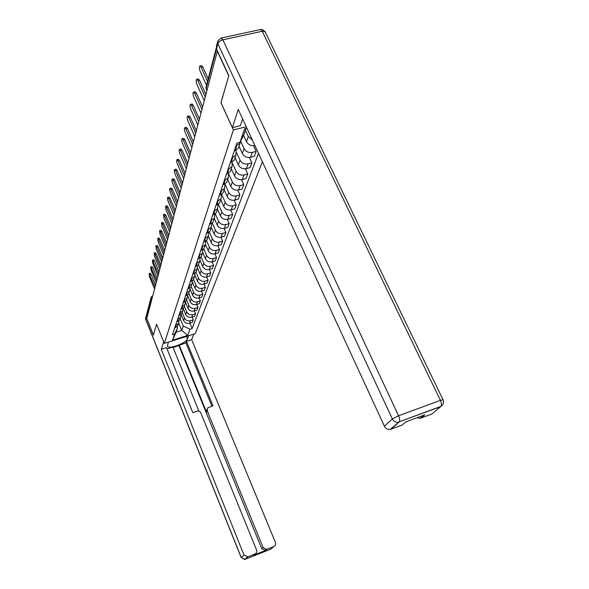 <?xml version="1.0" encoding="UTF-8"?>
<svg xmlns="http://www.w3.org/2000/svg" width="589" height="589" viewBox="0 0 589 589"><rect width="100%" height="100%" fill="white"/><g stroke="black" fill="none" stroke-linecap="round" stroke-linejoin="round"><path stroke-width="0.88" d="M221 102.707L228.746 75.871L217.326 51.236L146.764 318.494L153.412 335.045L156.564 324.208L164.309 343.394L195.253 333.654L262.392 161.776M220.941 102.722L233.377 129.948L164.309 343.394M147.154 317.007L146.654 314.364L151.049 297.548M177.635 319.26L180.558 317.331L181.11 314.533L183.621 320.578C184.88 322.934 186.846 323.84 189.511 323.287L192.308 322.411L193.258 319.871L190.446 320.74C187.766 321.299 185.785 320.387 184.519 318.016L182.222 312.464M179.027 320.711L178.467 323.442L176.148 325.18L175.294 327.705L177.606 325.975L178.195 324.252M175.294 327.705L174.734 327.874M192.117 317.118L193.258 319.871M176.148 325.18L175.588 325.349M183.312 308.584L185.756 314.482C187.044 316.867 189.032 317.788 191.734 317.228L194.576 316.352L195.548 313.738L192.699 314.614C189.982 315.174 187.979 314.254 186.684 311.853L184.35 306.228M176.744 321.977L176.428 322.919L176.788 321.852L179.667 319.937L180.263 318.193M194.363 310.896L195.548 313.738M185.55 302.407L187.965 308.216C189.268 310.631 191.285 311.559 194.024 310.999L196.903 310.116L197.911 307.429L195.018 308.312C192.257 308.872 190.225 307.937 188.914 305.507L186.544 299.816M178.842 315.667L181.787 313.723L182.391 311.956M196.682 304.498L197.911 307.429M183.26 308.172L182.708 311.044L179.748 312.987M187.825 296.002L190.232 301.759C191.558 304.211 193.604 305.154 196.38 304.594L199.296 303.703L200.334 300.927L197.403 301.826C194.606 302.385 192.544 301.435 191.211 298.976L188.797 293.212M180.926 309.542L180.602 310.499L181.014 309.284L183.974 307.333L184.585 305.544M199.067 297.916L200.334 300.927M185.469 301.62L184.917 304.572L181.92 306.538M190.159 289.368L192.566 295.118C193.914 297.6 195.99 298.557 198.81 297.99L201.769 297.092L202.83 294.235L199.855 295.141C197.028 295.7 194.93 294.736 193.575 292.247L191.123 286.409M183.113 303.048L182.789 304.02L183.223 302.717L186.227 300.743L186.846 298.94M201.519 291.128L202.83 294.235M187.744 294.875L187.199 297.901L184.151 299.889M192.544 282.506L194.974 288.271C196.343 290.782 198.456 291.754 201.313 291.187L204.309 290.289L205.406 287.344L202.388 288.249C199.516 288.816 197.389 287.837 196.012 285.312L193.516 279.4M185.476 295.958L188.546 293.963L189.172 292.129M204.044 284.134L205.406 287.344M190.092 287.918L189.548 291.025L186.463 293.035M194.996 275.409L197.455 281.218C198.839 283.758 200.989 284.752 203.89 284.178L206.93 283.272L208.064 280.239L205.001 281.152C202.086 281.719 199.921 280.725 198.522 278.163L195.99 272.177M187.825 288.985L190.932 286.968L191.565 285.113M206.651 276.918L208.064 280.239M192.507 280.747L191.97 283.942L188.833 285.967M197.521 268.076L200.01 273.944C201.423 276.521 203.603 277.522 206.54 276.948L209.632 276.035L210.796 272.906L207.689 273.826C204.729 274.4 202.542 273.392 201.114 270.793L198.522 264.697M190.24 281.792L193.398 279.753L194.039 277.883M209.331 269.482L210.796 272.906M194.996 273.348L194.466 276.631L191.285 278.678M200.113 260.493L202.645 266.434C204.088 269.048 206.297 270.071 209.286 269.497L212.415 268.569L213.623 265.344L210.472 266.272C207.468 266.846 205.237 265.816 203.787 263.187L201.114 256.929M192.544 275.019L192.198 276.035L192.765 274.364L195.938 272.309L196.593 270.417M202.785 252.652L205.37 258.689C206.835 261.339 209.08 262.377 212.114 261.796L213.623 265.344M197.565 265.713L197.043 269.092L193.818 271.161M195.092 267.45L194.745 268.481L195.342 266.707L198.567 264.63L199.222 262.709M213.336 258.468L212.114 261.796L215.294 260.868L216.538 257.533L213.336 258.468C210.288 259.05 208.02 258.004 206.548 255.339L203.787 248.897M214.956 253.874L216.538 257.533M200.216 257.827L199.7 261.302L196.431 263.393M205.532 244.531L208.182 250.686C209.669 253.373 211.959 254.433 215.037 253.852L218.261 252.917L219.55 249.471L216.296 250.413C213.203 250.988 210.899 249.927 209.397 247.225L206.533 240.584M197.978 258.799L201.276 256.694L201.946 254.75M217.901 245.679L219.55 249.471M202.947 249.677L202.454 253.255L199.134 255.368M208.366 236.13L211.083 242.425C212.607 245.149 214.926 246.224 218.055 245.642L221.331 244.7L222.664 241.137L219.358 242.079C216.215 242.668 213.873 241.586 212.342 238.839L209.375 231.985M200.731 250.619L204.081 248.499L204.751 246.526M220.949 237.212L222.664 241.137M205.775 241.254L205.296 244.943L201.924 247.078M211.282 227.428L214.087 233.877C215.633 236.645 217.996 237.735 221.169 237.153L224.505 236.204L225.881 232.522L222.524 233.472C219.329 234.054 216.951 232.957 215.39 230.174L212.298 223.069M203.573 242.167L206.975 240.017L207.659 238.022M224.092 228.451L225.881 232.522M208.697 232.537L208.234 236.344L204.81 238.501M214.337 218.49L217.194 225.042C218.769 227.847 221.169 228.952 224.402 228.37L227.788 227.413L229.209 223.606L225.801 224.564C222.546 225.153 220.131 224.034 218.541 221.206L215.316 213.836M206.518 233.421L209.971 231.249L210.663 229.231M227.339 219.38L229.209 223.606M211.716 223.518L211.274 227.45L207.792 229.622M217.488 209.25L220.411 215.891C222.016 218.74 224.461 219.866 227.744 219.285L231.182 218.32L232.655 214.374L229.187 215.338C225.889 215.927 223.422 214.794 221.803 211.922L218.423 204.258M209.566 224.365L213.078 222.171L213.778 220.124M230.704 209.986L232.655 214.374M214.838 214.175L214.418 218.232L210.884 220.433M220.765 199.678L223.739 206.422C225.381 209.309 227.862 210.457 231.197 209.868L234.694 208.904L236.218 204.817L232.699 205.789C229.342 206.378 226.839 205.215 225.182 202.307L221.641 194.311M212.717 214.985L216.288 212.769L216.995 210.7M234.186 200.253L236.218 204.817M218.07 204.493L217.68 208.69L214.087 210.914M224.151 189.761L227.192 196.601C228.863 199.538 231.389 200.709 234.783 200.12L238.339 199.148L239.922 194.915L236.344 195.887C232.92 196.476 230.373 195.298 228.687 192.345L224.961 183.982M215.986 205.259L219.616 203.028L220.338 200.923M237.787 190.159L239.922 194.915M221.412 194.451L221.066 198.795L217.407 201.04M227.663 179.483L230.77 186.426C232.471 189.4 235.048 190.6 238.501 190.011L242.116 189.032L243.758 184.637L240.113 185.616C236.638 186.205 234.039 185.005 232.324 182.008L228.827 174.211M219.38 195.18L223.069 192.92L223.798 190.792M241.519 179.682L243.758 184.637M224.88 184.033L224.571 188.532L220.853 190.799M231.308 168.815L234.481 175.868C236.218 178.887 238.847 180.109 242.359 179.52L246.04 178.533L247.741 173.976L244.03 174.955C240.496 175.544 237.846 174.322 236.093 171.274L232.736 163.845M222.9 184.718L226.655 182.435L227.391 180.278M245.385 168.8L247.741 173.976M228.473 173.21L228.215 177.878L224.431 180.168M235.092 157.742L238.331 164.898C240.113 167.968 242.786 169.212 246.364 168.623L250.104 167.637L251.878 162.895L248.102 163.889C244.501 164.478 241.799 163.227 240.01 160.134L236.697 152.845M226.559 173.851L230.38 171.539L231.124 169.36M249.397 157.491L251.878 162.895M232.206 161.96L231.992 166.805L228.149 169.124M239.024 146.241L242.337 153.508C244.155 156.63 246.879 157.889 250.524 157.307L254.338 156.313L256.171 151.388L252.335 152.382C248.661 152.971 245.915 151.69 244.082 148.553L240.768 141.308M230.358 162.557L234.245 160.223L235.004 158.007M253.564 145.733L256.171 151.388M236.079 150.261L235.924 155.305L232.014 157.646M243.552 135.227L246.504 141.662C248.359 144.828 251.142 146.124 254.846 145.535L254.89 145.527M234.312 150.806L238.265 148.45L239.031 146.205M252.409 140.138L248.315 136.501L245.422 130.228M240.798 140.727L240.017 143.333L236.034 145.697M178.71 323.008L181.743 330.392L183.267 326.1L180.146 318.524M177.083 326.63L177.591 327.859L176.118 332.144L181.743 330.392L187.692 335.391L172.511 340.17L174.609 334.007L177.591 327.859M246.084 128.306L244.052 134.226L239.995 142.339L236.896 143.127L172.444 334.685L174.609 334.007M239.995 142.339L244.663 128.66L246.857 128.115M183.267 326.1L190.011 329.192L192.154 328.522L258.475 153.28M190.011 329.192L187.692 335.391M246.224 126.745L233.377 129.948M189.923 323.155L192.154 328.522M172.511 340.17L176.118 332.144M149.127 273.576L150.276 273.244L151.182 274.437L155.562 285.157M174.734 327.94L174.381 328.927M155.04 287.152L149.083 273.583L149.518 276.712L154.539 289.037M150.755 266.92L151.918 266.581L152.838 267.781L157.285 278.634M156.755 280.651L150.71 266.927L151.137 270.115L156.247 282.587M152.433 260.073L153.611 259.734L154.539 260.942L159.059 271.927M178.806 315.851L178.438 316.867M158.522 273.959L152.389 260.088L152.816 263.327L157.999 275.954M188.598 335.745L187.405 338.911C186.257 343.129 168.844 349.557 167.416 346.266L168.395 342.106M146.499 314.931L146.205 317.28L153.383 335.156L156.571 324.237L163.69 341.863M163.668 341.87L161.283 349.321L166.554 347.657L192.802 412.631L197.043 411.188C198.743 410.791 200.002 411.365 200.812 412.918L256.561 550.06C257.106 551.871 256.576 553.196 254.971 554.035L247.954 556.826L245.149 559.322L270.807 549.132L273.922 546.518C275.505 545.686 276.02 544.376 275.468 542.579L191.675 339.706L186.492 341.34L185.91 342.879L173.092 347.554M198.935 411.181L172.871 347.009L167.04 348.865M193.847 334.096L191.675 339.706M161.283 349.321L244.008 555.029L247.954 556.826M255.052 554.006L253.668 555.177L265.624 550.435L261.73 548.661L263.077 547.483L266.515 549.412L273.922 546.518M263.077 547.483L207.181 410.739L207.762 407.802L212.975 405.755L186.492 341.34M207.181 410.739L206.511 412.042L179.144 345.029M261.73 548.661L178.894 345.721M206.511 412.042L207.019 409.193M211.893 406.123L185.91 342.879M242.624 118.941L240.393 125.663L232.39 127.651L238.236 109.429L384.426 426.23L392.348 418.963L217.871 43.719L216.494 48.983L228.827 75.591L220.971 102.633L232.39 127.651M440.749 406.624L399.261 421.783L440.984 406.358C443.318 404.636 444.003 402.427 443.046 399.717L440.403 400.365L262.267 31.246L222.885 39.838L398.562 415.746L440.403 400.365C441.544 402.964 441.735 404.96 440.984 406.358L431.892 414.045L420.281 418.286L417.041 417.719M421.025 418.08L424.846 414.825L405.747 421.908L402.088 425.111L390.146 429.455C387.621 429.668 385.721 428.593 384.426 426.23M216.494 48.983L216.487 46.17L217.54 42.15M154.149 253.034L155.349 252.688L156.291 253.903L160.863 264.969M160.341 267.082L155.047 254.257L154.104 253.042L154.532 256.355L159.796 269.129M155.923 245.782L157.138 245.444L158.095 246.658L162.711 257.798M162.211 259.992L156.836 247.012L155.879 245.797L156.306 249.169L161.651 262.105M157.749 238.317L158.978 237.971L159.95 239.193L164.625 250.428M185.366 296.355L184.99 297.408M164.14 252.696L158.669 239.554L157.705 238.331L158.124 241.777L163.565 254.868M159.626 230.63L160.878 230.284L161.865 231.506L166.599 242.845M187.685 289.457L187.302 290.524M166.12 245.179L160.569 231.867L159.59 230.638L160.002 234.157L165.531 247.417M161.563 222.701L162.836 222.355L163.838 223.584L168.645 235.055M190.078 282.352L189.695 283.427M168.167 237.426L162.52 223.953L161.526 222.716L161.938 226.309L167.556 239.738M163.565 214.536L164.861 214.182L165.87 215.419L170.773 227.052M170.28 229.438L164.53 215.78L163.528 214.543L163.933 218.217L169.647 231.816M165.627 206.106L166.945 205.752L167.961 206.989L172.989 218.858M172.459 221.192L166.606 207.357L165.59 206.113L165.988 209.868L171.804 223.651M167.747 197.403L169.095 197.043L170.125 198.294L175.294 210.442M197.72 259.639L197.322 260.758M174.705 212.673L168.748 198.662L167.718 197.411C167.269 197.992 167.401 199.273 168.115 201.254L174.035 215.213M169.949 188.421L171.311 188.06L172.363 189.312L177.62 201.622M200.437 251.569L200.032 252.696M177.024 203.882L170.965 189.68L169.919 188.428C169.448 189.017 169.573 190.328 170.302 192.36L176.332 206.503M179.424 194.797L173.254 180.403L172.194 179.144L173.608 178.776L174.668 180.035L180.028 192.507M203.242 243.228L202.83 244.369M172.194 179.144C171.693 179.748 171.826 181.095 172.57 183.172L178.71 197.506M181.905 185.402L175.618 170.81L174.543 169.551L175.978 169.176L177.061 170.442L182.516 183.083M206.143 234.599L205.73 235.762M174.543 169.551C174.02 170.169 174.145 171.546 174.911 173.674L181.162 188.208M184.467 175.684L178.062 160.893L176.972 159.619L178.438 159.251L179.527 160.517L185.093 173.335M209.669 224.335L209.434 224.748M209.147 225.675L208.727 226.846M176.972 159.619C176.428 160.26 176.545 161.666 177.333 163.852L183.702 178.585M187.125 165.627L180.595 150.622L179.49 149.348L180.978 148.973L182.082 150.247L187.751 163.249M212.828 214.956L212.563 215.449M212.261 216.428L211.834 217.621M179.49 149.348C178.916 150.004 179.034 151.447 179.836 153.685L186.338 168.623M189.879 155.202L183.216 139.991L182.097 138.709L183.613 138.334L184.725 139.608L190.512 152.801M216.104 205.23L215.81 205.804M215.478 206.857L215.051 208.064M182.097 138.709C181.5 139.379 181.603 140.859 182.428 143.164L189.054 158.316M192.728 144.401L185.925 128.969L184.806 127.688L186.345 127.312L187.471 128.593L193.376 141.971M219.498 195.15L219.167 195.813M218.821 196.932L218.379 198.154M184.806 127.688C184.166 128.373 184.276 129.897 185.115 132.26L191.881 147.625M195.688 133.202L188.745 117.542L187.611 116.261L189.172 115.886L190.313 117.167L196.336 130.736M223.017 184.688L222.657 185.447M222.289 186.632L221.839 187.869M187.611 116.261C186.934 116.961 187.037 118.529 187.906 120.959L194.804 136.552M198.758 121.577L191.668 105.689L190.519 104.4L192.11 104.025L193.266 105.306L199.413 119.081M226.669 173.821L226.279 174.683M225.881 175.949L225.432 177.201M190.519 104.4C189.813 105.122 189.901 106.727 190.792 109.23L197.838 125.052M195.121 91.722L196.328 92.996L202.609 106.977M230.461 162.527L230.041 163.492M229.614 164.839L229.158 166.113M201.946 109.51L194.701 93.379L193.545 92.09C192.794 92.826 192.875 94.476 193.796 97.06L200.989 113.117M198.272 78.933L199.509 80.207L205.929 94.402M234.4 150.784L233.958 151.866M233.502 153.302L233.038 154.59M205.252 96.964L197.852 80.59L196.682 79.301C195.894 80.045 195.968 81.753 196.91 84.411L204.265 100.712M201.556 65.637L202.815 66.91L208.212 78.742M207.534 81.348L201.129 67.293L199.951 65.997C199.111 66.763 199.178 68.523 200.15 71.269L206.511 85.258M248.315 136.501L246.504 141.662M244.082 148.553L242.337 153.508M240.01 160.134L238.331 164.898M236.093 171.274L234.481 175.868M232.324 182.008L230.77 186.426M228.687 192.345L227.192 196.601M225.182 202.307L223.739 206.422M221.803 211.922L220.411 215.891M218.541 221.206L217.194 225.042M215.39 230.174L214.087 233.877M212.342 238.839L211.083 242.425M209.397 247.225L208.182 250.686M206.548 255.339L205.37 258.689M203.787 263.187L202.645 266.434M201.114 270.793L200.01 273.944M198.522 278.163L197.455 281.218M196.012 285.312L194.974 288.271M193.575 292.247L192.566 295.118M191.211 298.976L190.232 301.759M188.914 305.507L187.965 308.216M186.684 311.853L185.756 314.482M184.519 318.016L183.621 320.578M232.78 157.447L231.124 162.358M228.907 168.925L227.31 173.652M225.175 179.976L223.636 184.519M221.582 190.608L220.109 194.981M218.129 200.849L216.7 205.068M214.794 210.722L213.417 214.786M211.576 220.242L210.251 224.173M208.477 229.43L207.195 233.229M205.48 238.309L204.243 241.976M202.579 246.887L201.386 250.428M199.781 255.184L198.626 258.608M197.072 263.209L195.953 266.522M194.451 270.977L193.361 274.187M191.911 278.494L190.858 281.608M189.444 285.783L188.428 288.801M187.059 292.851L186.072 295.781M184.747 299.705L183.79 302.547M182.502 306.354L181.574 309.115M180.322 312.811L179.417 315.49M178.202 319.083L177.326 321.682M236.815 145.498L235.092 150.607M252.335 152.382L250.524 157.307M248.102 163.889L246.364 168.623M244.03 174.955L242.359 179.52M240.113 185.616L238.501 190.011M236.344 195.887L234.783 200.12M232.699 205.789L231.197 209.868M229.187 215.338L227.744 219.285M225.801 224.564L224.402 228.37M222.524 233.472L221.169 237.153M219.358 242.079L218.055 245.642M216.296 250.413L215.037 253.852M210.472 266.272L209.286 269.497M207.689 273.826L206.54 276.948M205.001 281.152L203.89 284.178M202.388 288.249L201.313 291.187M199.855 295.141L198.81 297.99M197.403 301.826L196.38 304.594M195.018 308.312L194.024 310.999M192.699 314.614L191.734 317.228M190.446 320.74L189.511 323.287M152.367 297.276L151.167 298.292L146.617 315.66M151.734 299.676L151.204 296.952L152.698 296.009M207.011 90.316L206.15 88.416L206.938 90.596M216.487 48.961L206.15 88.416L206.157 86.62L216.215 48.114M149.989 274.783L151.182 274.437M151.631 268.135L152.838 267.781M153.317 261.295L154.539 260.942M266.994 549.272L265.624 550.435M253.668 555.177L254.971 554.035M146.205 317.28L145.689 319.253L241.254 557.555L244.008 555.029M186.389 336.444L187.405 338.911M245.024 559.373L241.254 557.555L244.634 559.476L247.424 556.973M241.196 557.636L145.711 319.532L146.028 316.212M390.146 429.455L399.261 421.783C399.924 420.406 399.688 418.389 398.562 415.746L392.348 418.963C393.673 421.378 395.617 422.482 398.193 422.269L399.047 422.041L390.978 429.234M265.536 32.586L263.408 30.017L260.522 29.516L262.267 31.246L265.05 31.592L443.178 400.049M217.871 43.719C218.6 41.871 220.271 40.582 222.885 39.838L221.221 38.064L217.864 40.891L217.871 43.719M221.037 38.101L260.316 29.56M155.047 254.257L156.291 253.903M156.836 247.012L158.095 246.658M158.669 239.554L159.95 239.193M160.569 231.867L161.865 231.506M162.52 223.953L163.838 223.584M164.53 215.78L165.87 215.419M166.606 207.357L167.961 206.989M168.748 198.662L170.125 198.294M170.965 189.68L172.363 189.312M173.254 180.403L174.668 180.035M175.618 170.81L177.061 170.442M178.062 160.893L179.527 160.517M180.595 150.622L182.082 150.247M183.216 139.991L184.725 139.608M185.925 128.969L187.471 128.593M188.745 117.542L190.313 117.167M191.668 105.689L193.266 105.306M194.701 93.379L196.328 92.996M197.852 80.59L199.509 80.207M201.129 67.293L202.815 66.91M153.758 291.997L153.398 293.359M155.474 285.51L155.113 286.887M157.234 278.833L156.865 280.231M159.052 271.956L158.677 273.377M160.922 264.881L160.539 266.316M162.844 257.592L162.461 259.05M164.832 250.075L164.441 251.555M166.871 242.329L166.481 243.831M168.984 234.334L168.579 235.858M171.163 226.088L170.751 227.634M173.409 217.569L172.997 219.145M175.736 208.771L175.316 210.369M178.136 199.671L177.709 201.291M180.624 190.262L180.182 191.911M183.194 180.521L182.752 182.2M185.859 170.435L185.402 172.143M188.613 159.987L188.156 161.725M191.477 149.157L191.005 150.924M194.444 137.914L193.965 139.711M197.529 126.245L197.043 128.078M200.724 114.111L200.231 115.981M204.059 101.507L203.551 103.414M240.017 143.333L238.265 148.45M235.924 155.305L234.245 160.223M231.992 166.805L230.38 171.539M228.215 177.878L226.655 182.435M224.571 188.532L223.069 192.92M221.066 198.795L219.616 203.028M217.68 208.69L216.288 212.769M214.418 218.232L213.078 222.171M211.274 227.45L209.971 231.249M208.234 236.344L206.975 240.017M205.296 244.943L204.081 248.499M202.454 253.255L201.276 256.694M199.7 261.302L198.567 264.63M197.043 269.092L195.938 272.309M194.466 276.631L193.398 279.753M191.97 283.942L190.932 286.968M189.548 291.025L188.546 293.963M187.199 297.901L186.227 300.743M184.917 304.572L183.974 307.333M182.708 311.044L181.787 313.723M180.558 317.331L179.667 319.937M178.467 323.442L177.606 325.975M205.944 87.533L206.113 88.784M174.425 328.868L174.756 327.867M178.482 316.801L178.872 315.66M145.512 318.156L145.682 319.452M266.515 549.412L265.153 550.575M420.281 418.286L423.933 415.164M185.034 297.335L185.498 295.95M187.346 290.451L187.847 288.978M189.739 283.361L190.269 281.785M197.367 260.684L197.985 258.851M200.076 252.622L200.716 250.73M202.881 244.295L203.544 242.337M205.782 235.681L206.459 233.656M208.778 226.772L209.485 224.674M211.885 217.547L212.614 215.368M215.103 207.983L215.861 205.73M218.438 198.073L219.226 195.732M221.898 187.795L222.716 185.366M225.484 177.12L226.338 174.602M229.217 166.032L230.1 163.411M193.545 92.09L195.165 91.715M233.097 154.509L234.01 151.778M196.682 79.301L198.338 78.919M199.951 65.997L201.637 65.622"/></g></svg>
